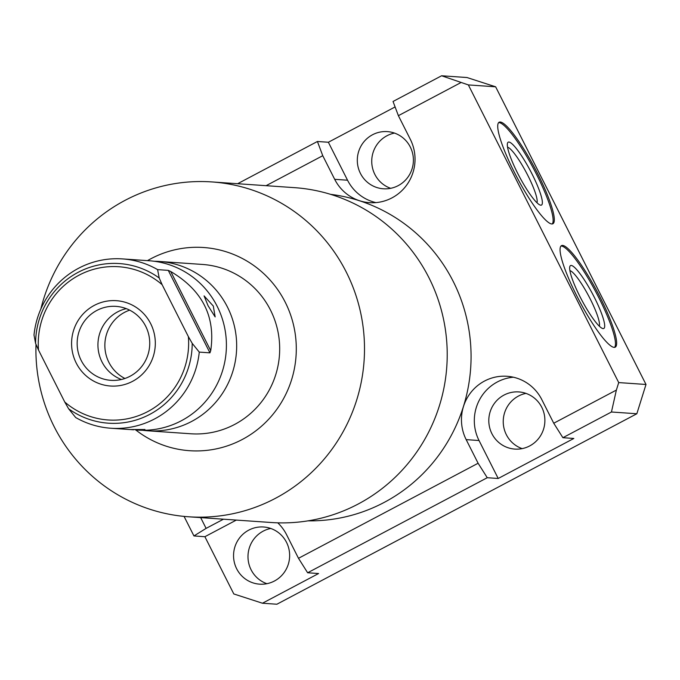 <?xml version="1.0" encoding="UTF-8"?>
<svg xmlns="http://www.w3.org/2000/svg" width="680" height="680" viewBox="0 0 680 680"><rect width="100%" height="100%" fill="white"/><g stroke="black" fill="none" stroke-linecap="round" stroke-linejoin="round"><path stroke-width="1.02" d="M237.618 183.719L317.416 141.491L322.753 155.703L334.688 179.325A43.452 42.534 -86 0 0 359.533 200.727A43.452 42.534 -86 0 0 369.503 202.657A43.452 42.534 -86 0 0 408.017 183.115A43.452 42.534 -86 0 0 410.312 139.298L398.387 115.677L393.04 101.473L441.609 75.769L466.99 77.528L495.635 86.802L646 384.472L636.837 413.754L276.887 604.231L262.454 603.228L233.809 593.954L204.893 536.707L193.944 535.95L184.067 516.409M525.971 393.388A28.654 28.041 -86 0 0 506.345 434.699A28.654 28.041 -86 0 0 522.146 448.621M394.485 133.084A28.654 28.041 -86 0 0 374.85 174.394A28.654 28.041 -86 0 0 390.66 188.317M270.725 528.462A28.654 28.041 -86 0 0 251.099 569.772A28.654 28.041 -86 0 0 266.9 583.695M236.666 568.769A28.654 28.041 -86 0 0 259.624 584.163A28.654 28.041 -86 0 0 285.014 571.277A28.654 28.041 -86 0 0 286.535 542.385A28.654 28.041 -86 0 0 263.576 526.991A28.654 28.041 -86 0 0 238.178 539.877A28.654 28.041 -86 0 0 236.666 568.769M636.837 413.754L611.447 412.003L562.887 437.699L573.835 438.456L498.21 478.482L487.254 477.717L307.64 572.773L318.589 573.529L262.454 603.228M513.383 377.213A43.452 42.534 -86 0 0 479.035 440.521L498.21 478.482M491.912 433.704A28.654 28.041 -86 0 0 514.87 449.089A28.654 28.041 -86 0 0 540.26 436.203A28.654 28.041 -86 0 0 541.781 407.311A28.654 28.041 -86 0 0 518.823 391.926A28.654 28.041 -86 0 0 493.425 404.812A28.654 28.041 -86 0 0 491.912 433.704M334.688 179.325L347.539 180.208L328.363 142.248L395.097 106.939M347.539 180.208A43.452 42.534 -86 0 0 375.964 202.606M360.417 173.392A28.654 28.041 -86 0 0 383.375 188.785A28.654 28.041 -86 0 0 408.774 175.899A28.654 28.041 -86 0 0 410.286 147.007A28.654 28.041 -86 0 0 387.337 131.614A28.654 28.041 -86 0 0 361.938 144.5A28.654 28.041 -86 0 0 360.417 173.392M236.308 520.09L204.893 536.707M611.447 412.003L616.369 390.091L553.741 423.232L562.887 437.699M553.741 423.232L541.807 399.611A43.452 42.534 -86 0 0 506.991 376.269A43.452 42.534 -86 0 0 463.479 406.495A43.452 42.534 -86 0 0 466.174 439.629L478.108 463.25L487.254 477.717M478.108 463.25L298.495 558.297L307.64 572.773M441.609 75.769L468.35 84.915L618.715 382.585L616.369 390.091M618.715 382.585L646 384.472M298.495 558.297L286.56 534.675A43.452 42.534 -86 0 0 277.754 522.827M307.955 520.854A163.888 160.429 -86 0 0 384.098 502.46A163.888 160.429 -86 0 0 463.437 406.487A163.888 160.429 -86 0 0 359.524 200.77A163.888 160.429 -86 0 0 330.556 194.335M223.456 519.197L206.108 528.377L200.668 517.616M322.753 155.703L266.093 185.682M461.014 82.535L398.387 115.677M206.108 528.377L193.944 535.95M328.363 142.248L317.416 141.491M468.35 84.915L495.635 86.802M500.267 122.018A57.434 10.039 62.1 0 0 499.154 122.221A57.434 10.039 62.1 0 0 515.712 174.939A57.434 10.039 62.1 0 0 551.769 223.966A57.434 10.039 62.1 0 0 552.883 223.762A57.434 10.039 62.1 0 0 536.333 171.045A57.434 10.039 62.1 0 0 500.267 122.018M562.606 245.421A57.434 10.039 62.1 0 0 561.493 245.633A57.434 10.039 62.1 0 0 578.051 298.341A57.434 10.039 62.1 0 0 614.108 347.378A57.434 10.039 62.1 0 0 615.221 347.166A57.434 10.039 62.1 0 0 598.663 294.449A57.434 10.039 62.1 0 0 562.606 245.421M614.575 347.361A57.434 10.039 -117.9 0 0 596.598 293.377A57.434 10.039 -117.9 0 0 561.425 246.05A57.434 10.039 62.1 0 0 560.966 246.058M571.226 265.447A35.572 6.213 -117.9 0 1 594.431 297.525A35.572 6.213 -117.9 0 1 603.126 328.593A35.572 6.213 62.1 0 1 602.573 328.482A35.572 6.213 62.1 0 1 581.681 299.931A35.572 6.213 62.1 0 1 569.823 266.594A35.572 6.213 62.1 0 1 571.226 265.447M569.908 270.615A31.773 5.551 -117.9 0 1 588.778 296.174A31.773 5.551 -117.9 0 1 599.292 326.153M507.569 147.212A31.773 5.551 -117.9 0 1 526.439 172.771A31.773 5.551 -117.9 0 1 536.962 202.75M508.887 142.043A35.572 6.213 62.1 0 0 507.492 143.191A35.572 6.213 62.1 0 0 519.341 176.528A35.572 6.213 62.1 0 0 540.243 205.079A35.572 6.213 62.1 0 0 540.787 205.19A35.572 6.213 -117.9 0 0 532.1 174.123A35.572 6.213 -117.9 0 0 508.887 142.043M552.236 223.958A57.434 10.039 -117.9 0 0 534.267 169.975A57.434 10.039 -117.9 0 0 499.086 122.638A57.434 10.039 62.1 0 0 498.627 122.646M35.989 344.607A167.832 164.28 -86 0 0 188.623 516.783L271.337 522.512A167.832 164.28 -86 0 0 358.164 504.033A167.832 164.28 -86 0 0 443.862 320.841A167.832 164.28 -86 0 0 294.508 187.655L211.794 181.925A167.832 164.28 -86 0 0 124.967 200.405A167.832 164.28 -86 0 0 40.834 309.069M188.623 516.783A167.832 164.28 -86 0 0 275.451 498.312A167.832 164.28 -86 0 0 361.148 315.112A167.832 164.28 -86 0 0 211.794 181.925M135.77 429.964A101.838 99.688 -86 0 0 242.258 439.492A101.838 99.688 -86 0 0 285.226 302.209A101.838 99.688 -86 0 0 150.943 258.723A101.838 99.688 -86 0 0 147.492 260.635M147.738 430.788A84.864 83.07 94 0 0 191.641 421.447A84.864 83.07 -86 0 0 234.974 328.814A84.864 83.07 -86 0 0 159.46 261.469L202.462 264.444A84.864 83.07 94 0 1 277.984 331.789A84.864 83.07 94 0 1 234.651 424.43A84.864 83.07 94 0 1 190.74 433.772L147.738 430.788A84.864 83.07 94 0 1 142.613 430.27M159.46 261.469A84.864 83.07 -86 0 0 154.309 261.273M110.772 428.23A84.864 83.07 94 0 1 75.667 417.512L68.612 408.774L64.761 402.024A76.806 75.183 -86 0 0 147.883 411.519A76.806 75.183 -86 0 0 188.369 336.617L192.219 343.366L199.266 352.104A84.864 83.07 94 0 1 154.683 418.888A84.864 83.07 94 0 1 110.772 428.23L130.22 429.556C147.101 429.454 148.861 429.573 135.481 429.921L137.47 430.083A84.864 83.07 94 0 0 181.373 420.741A84.864 83.07 -86 0 0 224.714 328.1A84.864 83.07 -86 0 0 149.192 260.754L122.494 258.91A84.864 83.07 94 0 1 157.607 269.628L159.196 277.993L162.129 284.682A76.806 75.183 -86 0 0 79.016 275.188A76.806 75.183 -86 0 0 38.53 350.089L35.589 343.4L34 335.036A84.864 83.07 94 0 1 78.582 268.251A84.864 83.07 94 0 1 122.494 258.91M133.569 429.811L130.883 429.582M144.942 429.479L135.481 429.921M64.761 402.024L38.53 350.089M188.369 336.617L162.129 284.682M81.184 360.425A37.069 36.286 -86 0 0 110.891 380.332A37.069 36.286 -86 0 0 143.744 363.664A37.069 36.286 -86 0 0 145.707 326.281A37.069 36.286 -86 0 0 116.008 306.374A37.069 36.286 -86 0 0 83.147 323.043A37.069 36.286 -86 0 0 81.184 360.425M129.668 310.139A37.069 36.286 94 0 0 108.885 362.338A37.069 36.286 -86 0 0 124.933 378.479M157.607 269.628L168.266 270.368L170.739 271.524L210.715 350.668C215.73 316.668 202.402 290.284 170.739 271.524M199.266 352.104L209.933 352.844L168.266 270.368M210.715 350.668L209.933 352.844M208.054 305.702L215.152 316.931L213.316 306.068L204.085 295.902L208.054 305.702M76.228 363.043A42.764 41.862 -86 0 0 110.492 386.019A42.764 41.862 -86 0 0 148.401 366.784A42.764 41.862 -86 0 0 150.671 323.654A42.764 41.862 -86 0 0 116.399 300.688A42.764 41.862 -86 0 0 78.489 319.923A42.764 41.862 -86 0 0 76.228 363.043M121.38 379.491A37.069 36.286 94 0 1 101.966 361.862A37.069 36.286 94 0 1 126.284 308.644M192.219 343.366A79.993 78.302 94 0 1 149.77 414.383A79.993 78.302 94 0 1 68.612 408.774M35.589 343.4A79.993 78.302 94 0 1 78.038 272.382A79.993 78.302 94 0 1 159.196 277.993M466.174 439.629L479.035 440.521"/></g></svg>

